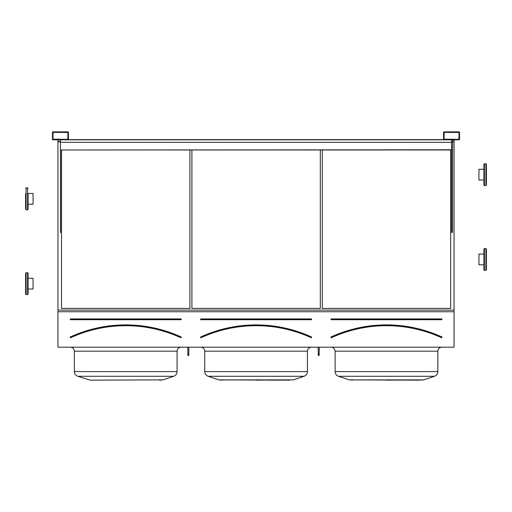 <?xml version="1.0" encoding="UTF-8"?>
<svg xmlns="http://www.w3.org/2000/svg" width="512" height="512" viewBox="0 0 512 512"><rect width="100%" height="100%" fill="white"/><g stroke="black" fill="none" stroke-linecap="round" stroke-linejoin="round"><path stroke-width="0.77" d="M57.946 347.194L454.054 347.194L454.054 311.75L57.946 311.75L57.946 347.194M53.069 139.821L67.802 139.821A0.595 0.595 0 0 0 68.397 139.226L68.397 132.461A0.595 0.595 0 0 0 67.802 131.859L53.069 131.859A0.595 0.595 0 0 0 52.474 132.461L52.474 139.226A0.595 0.595 0 0 0 53.069 139.821M444.198 139.821L458.931 139.821A0.595 0.595 0 0 0 459.526 139.226L459.526 132.461A0.595 0.595 0 0 0 458.931 131.859L444.198 131.859A0.595 0.595 0 0 0 443.603 132.461L443.603 139.226A0.595 0.595 0 0 0 444.198 139.821M70.586 318.931L70.586 319.725A0.397 0.397 0 0 1 70.189 319.328A0.397 0.397 0 0 1 70.586 318.931L180.858 318.931L70.586 319.13L70.586 319.526L180.858 319.526L180.858 319.13L180.858 319.725A0.397 0.397 0 0 0 181.254 319.328A0.397 0.397 0 0 0 180.858 318.931M70.483 337.12L70.4 336.934A133.165 133.165 0 0 1 181.043 336.934L180.96 337.12A132.966 132.966 0 0 0 70.483 337.12M181.043 336.934A0.397 0.397 0 0 1 181.242 337.466A0.397 0.397 0 0 1 180.71 337.664L180.794 337.478A132.57 132.57 0 0 0 70.65 337.478L70.733 337.664A0.397 0.397 0 0 1 70.208 337.466A0.397 0.397 0 0 1 70.4 336.934M189.914 308.422L189.914 149.978L189.914 308.422L61.53 308.422L61.53 149.978L61.53 308.422M177.075 351.174L177.075 371.578C176.954 373.875 175.821 375.45 173.677 376.294L77.773 376.294C75.622 375.45 74.49 373.875 74.368 371.578L177.075 371.578L177.075 351.174C177.312 348.762 178.637 347.43 181.056 347.194C178.637 347.43 177.312 348.762 177.075 351.174L74.368 351.174C74.131 348.762 72.806 347.43 70.387 347.194M74.368 351.174L74.368 371.578C74.49 373.875 75.622 375.45 77.773 376.294L90.106 380.141L162.912 379.885L92.096 380.141M159.347 380.141L161.338 380.141M162.912 379.885L173.677 376.294M200.96 318.931L200.96 319.725A0.397 0.397 0 0 1 200.563 319.328A0.397 0.397 0 0 1 200.96 318.931L311.238 318.931L200.96 319.13L200.96 319.526L311.238 319.526L311.238 319.13L311.238 319.725A0.397 0.397 0 0 0 311.635 319.328A0.397 0.397 0 0 0 311.238 318.931M200.864 337.12L200.781 336.934A133.165 133.165 0 0 1 311.418 336.934L311.334 337.12A132.966 132.966 0 0 0 200.864 337.12M311.418 336.934A0.397 0.397 0 0 1 311.616 337.466A0.397 0.397 0 0 1 311.091 337.664L311.174 337.478A132.57 132.57 0 0 0 201.03 337.478L201.107 337.664A0.397 0.397 0 0 1 200.582 337.466A0.397 0.397 0 0 1 200.781 336.934M320.294 308.422L320.294 149.978L320.294 308.422L191.904 308.422L191.904 149.978L191.904 308.422M262.515 380.141L256.102 380.141M270.874 380.141L279.878 380.141M289.728 380.141L218.906 379.885L293.293 379.885L304.051 376.294C306.195 375.45 307.334 373.875 307.456 371.578C307.334 373.875 306.195 375.45 304.051 376.294L208.147 376.294C206.003 375.45 204.87 373.875 204.742 371.578L307.456 371.578L307.456 351.174C307.693 348.762 309.018 347.43 311.437 347.194C309.018 347.43 307.693 348.762 307.456 351.174L204.742 351.174C204.512 348.762 203.181 347.43 200.762 347.194L201.126 347.213M204.742 351.174L204.742 371.578C204.87 373.875 206.003 375.45 208.147 376.294L218.906 379.885L222.47 380.141M57.946 139.821L57.946 310.118L454.054 310.118L454.054 311.75M57.946 310.118L57.946 311.75M450.669 308.422L450.669 149.978L450.669 308.422L322.285 308.422L322.285 149.978L322.285 308.422M452.563 141.837L454.054 141.837L454.054 310.118M57.946 141.837L60.435 141.837M452.563 141.549L454.054 141.837M57.946 141.549L60.435 141.549M452.563 139.968L454.054 139.968L454.054 141.549M57.946 139.968L60.435 139.968M420.102 380.141L349.286 379.885L423.667 379.885L434.432 376.294C436.576 375.45 437.709 373.875 437.83 371.578C437.709 373.875 436.576 375.45 434.432 376.294L338.528 376.294L349.286 379.885L338.528 376.294C336.378 375.45 335.245 373.875 335.123 371.578L437.83 371.578L437.83 351.174C438.067 348.762 439.392 347.43 441.811 347.194C439.392 347.43 438.067 348.762 437.83 351.174L335.123 351.174C334.246 346.694 330.573 347.091 331.142 347.194L332.051 347.302M392.89 380.141L386.477 380.141M349.286 379.885L352.851 380.141M423.667 379.885L422.093 380.141M331.341 318.931L331.341 319.725A0.397 0.397 0 0 1 330.944 319.328A0.397 0.397 0 0 1 331.341 318.931L441.613 318.931L331.341 319.13L331.341 319.526L441.613 319.526L441.613 319.13L441.613 319.725A0.397 0.397 0 0 0 442.01 319.328A0.397 0.397 0 0 0 441.613 318.931M331.238 337.12L331.155 336.934A0.397 0.397 0 0 0 330.963 337.466A0.397 0.397 0 0 0 331.488 337.664A132.371 132.371 0 0 1 441.466 337.664A0.397 0.397 0 0 0 441.997 337.466A0.397 0.397 0 0 0 441.798 336.934L441.715 337.12A132.966 132.966 0 0 0 331.238 337.12M441.466 337.664L441.549 337.478A132.57 132.57 0 0 0 331.405 337.478L331.488 337.664M444.102 139.226L458.931 139.328L459.034 132.461L444.198 132.358L444.102 139.226M452.563 139.821L452.563 232.333L451.565 232.333L451.565 139.821M52.966 139.226L67.802 139.328L67.898 132.461L53.069 132.358L52.966 139.226M61.427 149.978L61.427 232.333L60.435 232.333L60.435 149.978L451.565 149.978M319.2 347.194L319.2 355.443L318.202 355.443L318.202 347.194M319.2 354.035L318.202 354.035M188.819 347.194L188.819 355.443L187.827 355.443L187.827 347.194M188.819 354.035L187.827 354.035M61.427 139.821L450.573 139.821M60.435 139.821L60.435 142.31L451.565 142.31M60.435 149.978L451.565 149.779M60.435 149.779L60.435 142.31M68.243 139.622L443.757 139.622M486.4 180.032L486.4 169.28M483.91 269.901L483.91 249.005L484.41 248.506L484.41 270.4L483.91 269.901L484.41 270.4L485.901 270.4L485.901 248.506L486.4 249.005L486.4 269.901L485.901 270.4L486.4 269.901M483.91 185.107L484.41 185.606L485.901 185.606L485.901 163.712L484.41 163.712L483.91 164.205L484.41 163.712L484.41 185.606L483.91 185.107L483.91 164.205L483.91 169.28L478.938 169.28L478.938 180.032L483.91 180.032M486.4 164.205L485.901 163.712L486.4 164.205L486.4 185.107L485.901 185.606L486.4 185.107M28.09 273.184L27.59 272.691L26.099 272.691L26.099 294.586L27.59 294.586L28.09 294.086L27.59 294.586L27.59 272.691L28.09 273.184L28.09 294.086L28.09 278.266L33.062 278.266L33.062 289.011L28.09 289.011L28.09 283.635M25.6 294.086L26.099 294.586L25.6 294.086L25.6 273.184L26.099 272.691L25.6 273.184M28.09 193.466L28.09 209.293L28.09 193.466L33.062 193.466L33.062 204.218L28.09 204.218M25.6 209.293L26.099 209.792L27.59 209.792L28.09 209.293L27.59 209.792L27.59 187.891L26.099 187.891L26.099 209.792L25.6 209.293L25.6 193.466M483.91 264.826L478.938 264.826L478.938 254.08L483.91 254.08M180.858 319.725L70.586 319.725M180.71 337.664A132.371 132.371 0 0 0 70.733 337.664M311.238 319.725L200.96 319.725M311.091 337.664A132.371 132.371 0 0 0 201.107 337.664M331.155 336.934A133.165 133.165 0 0 1 441.798 336.934M441.613 319.725L331.341 319.725M203.226 348.051L202.605 347.648M338.528 376.294C336.378 375.45 335.245 373.875 335.123 371.578L335.123 351.174M483.91 249.005L484.41 248.506L485.901 248.506L486.4 249.005M26.099 187.891L25.6 188.39L26.099 187.891M27.59 187.891L28.09 188.39L27.59 187.891"/></g></svg>
